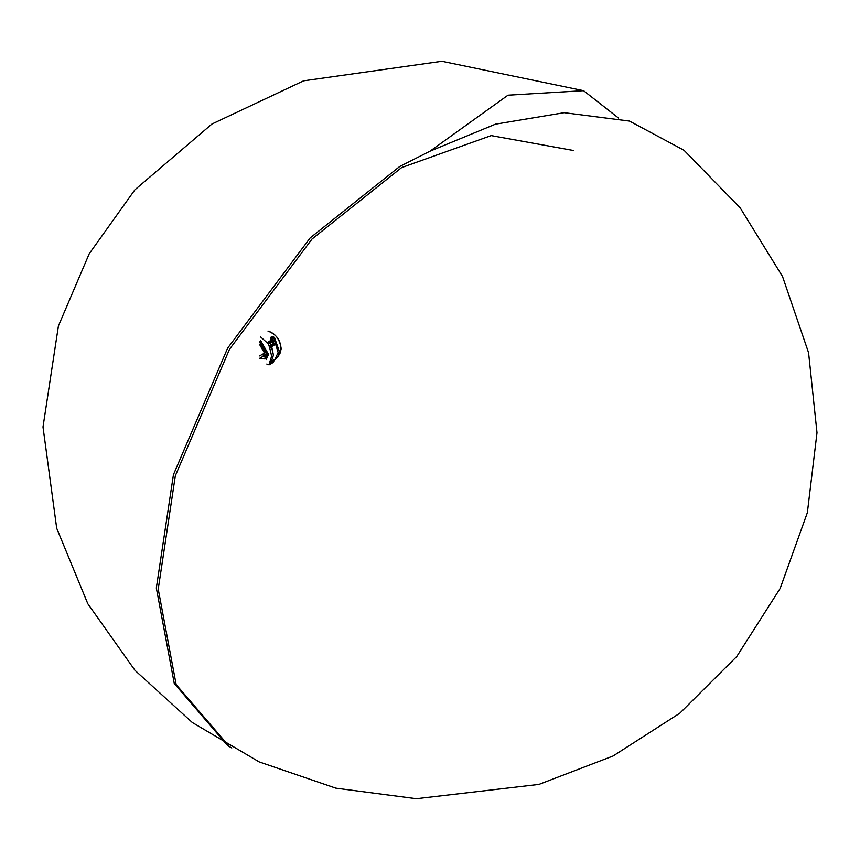 <?xml version="1.0" encoding="UTF-8"?>
<svg xmlns="http://www.w3.org/2000/svg" width="860" height="860" viewBox="0 0 860 860"><rect width="100%" height="100%" fill="white"/><g stroke="black" fill="none" stroke-linecap="round" stroke-linejoin="round"><path stroke-width="1.29" d="M271.405 336.722L271.083 338.098L272.05 339.571L271.351 340.517L270.309 338.12L271.405 336.722L273.716 337.163M272.523 336.561L270.309 338.12M273.813 337.131L271.781 337.012M272.889 341.442L273.19 340.463L272.856 341.173L274.62 341.012L278.135 352.439L274.867 359.673L278.145 356.406L279.339 351.385L274.834 338.625L274.394 340.452L274.652 338.388M270.932 339.904L274.877 338.216L274.877 339.388L274.738 338.636M271.534 340.431L272.05 339.571L274.394 340.452M273.856 343.14L273.931 345.279L271.47 346.709L270.169 342.828L268.599 341.732L271.298 344.796L273.437 355.159L271.47 346.709L269.664 347.741L268.363 343.871L260.558 336.905M266.804 364.027L268.363 364.737L269.502 364.081L269.664 362.372L271.47 361.329L273.437 355.159L271.298 361.856L273.856 360.222M270.169 363.694L271.298 363.038L271.298 361.856L271.298 363.038L268.363 364.737M273.76 343.237L273.931 345.279L273.76 344.57L269.502 347.031M272.792 341.506L271.341 340.377M272.147 339.614L271.599 340.818L272.631 341.409L268.363 343.871M273.76 360.888L274.125 359.899M269.502 362.888L273.931 359.91L273.76 361.619L271.298 363.038M269.664 362.372L271.642 356.19L269.664 347.741M260.558 340.506L268.513 354.385L266.159 359.598M267.331 355.642L267.331 354.728M259.613 358.319L266.622 354.277L259.613 342.151M264.783 356.201L264.783 357.115L264.783 356.201M264.783 349.31L264.783 350.235L264.783 349.31M259.613 344.548L264.536 353.073L259.613 355.922M264.536 352.965L263.149 355.922M274.566 338.829L277.447 345.774M259.806 358.437L264.891 358.932L266.998 354.277L259.806 341.818M573.684 150.543L491.189 135.6L401.598 167.593L312.019 239.037L229.512 349.246L175.322 475.806L158.229 589.111L176.16 684.614L229.512 746.673L227.62 745.577L174.268 683.517L156.337 588.025L173.43 474.72L227.62 348.16L310.127 237.951L399.706 166.496L430 151.188L495.467 124.173L564.182 112.692L629.466 121.077L684.044 150.296L740.148 207.819L782.525 276.501L808.583 352.75L817 432.741L807.379 512.592L780.17 588.423L736.784 656.47L679.841 713.176L613.051 756.015L538.908 784.417L416.369 798.714L335.851 788.158L259.139 761.895L192.35 722.529L134.998 670.37L87.817 603.763L56.706 528.276L43 426.99L58.416 325.962L89.257 253.7L134.912 189.78L211.958 124.023L303.612 80.829L441.911 61.286L583.564 90.676L507.991 95.191L430 151.188M229.512 746.673L231.802 747.963M618.523 118.056L583.564 90.676M267.965 331.068C275.372 333.347 279.779 339.216 281.198 348.655L280.156 353.019C282.209 342.549 278.156 335.228 267.998 331.068M266.804 342.774L271.061 340.313L271.599 340.818L267.342 343.28M269.502 345.838L273.76 343.377L272.631 341.409L274.125 344.548M272.62 336.819L274.877 338.216L273.974 337.238M272.889 336.83L273.91 337.174L271.427 337.948M273.76 361.619L272.631 362.275M260.558 341.291L267.836 353.89L264.912 358.921M260.483 341.42L267.686 353.89L265.224 358.717M278.145 356.406L280.156 353.019M273.383 360.523L274.867 359.673M273.921 344.204L272.448 341.13M273.824 360.243L273.426 362.35L269.169 364.812M264.891 358.932L265.579 358.545"/></g></svg>

